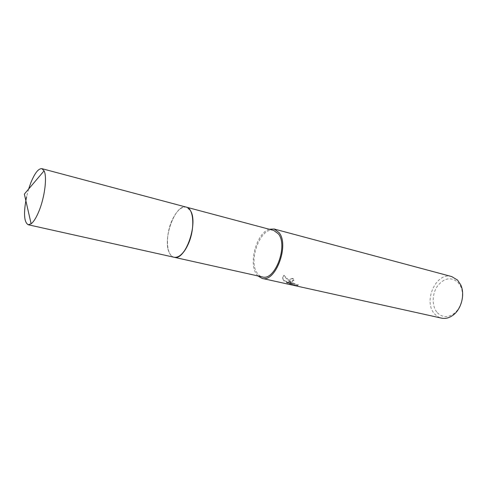 <?xml version="1.0" encoding="UTF-8"?>
<svg xmlns="http://www.w3.org/2000/svg" width="487" height="487" viewBox="0 0 487 487"><rect width="100%" height="100%" fill="white"/><g stroke="black" fill="none" stroke-linecap="round" stroke-linejoin="round"><path stroke-width="0.37" stroke-dasharray="2.44 1.83" d="M191.671 213.537L190.399 210.597L186.369 207.158C175.235 203.213 161.976 239.89 169.519 253.088C170.7 255.425 172.234 256.813 174.121 257.264L174.76 257.367C176.976 257.55 179.307 256.442 181.761 254.05M190.393 210.597L186.984 207.359C175.91 201.849 161.757 239.519 169.519 253.088C170.834 255.693 172.581 257.124 174.754 257.367L174.76 257.367M273.749 230.442C261.081 226.132 247.889 260.064 257.014 272.811C258.451 275.058 260.241 276.427 262.377 276.933M289.789 281.48L291.396 283.178L288.864 281.279L283.714 275.624L282.436 278.211L283.891 280.883L292.638 284.012L286.368 282.612L289.698 284.012L297.405 285.723L298.129 285.102C295.579 284.919 293.484 283.866 291.847 281.943L292.517 280.695L293.771 280.737L292.985 278.917C290.666 278.564 289.515 279.167 289.534 280.743L289.789 281.48M451.705 276.567C436.115 271.527 422.673 301.654 434.714 313.981C436.632 316.142 438.903 317.53 441.539 318.133M269.287 229.249C256.892 232.676 248.321 262.523 256.369 273.986L257.873 275.928M437.302 312.654C442.172 317.573 447.742 317.871 454.012 313.549C461.451 308.046 464.714 294.708 460.653 286.393L457.835 282.186C450.719 276.561 443.84 277.98 437.198 286.441C431.841 294.434 431.841 306.536 437.302 312.654M298.318 284.773L297.606 285.382L289.893 283.671L286.557 282.277L292.827 283.678L284.079 280.555L282.618 277.882L283.903 275.283L291.585 282.85L289.722 280.415C289.704 278.844 290.855 278.229 293.174 278.588L293.959 280.409L292.699 280.372L291.957 281.37C293.387 283.397 295.506 284.536 298.318 284.773L298.129 285.102M293.959 280.409L293.771 280.737M289.893 283.671L289.698 284.012M297.606 285.382L297.405 285.723M293.174 278.588L292.985 278.917M291.585 282.85L291.396 283.178M286.557 282.277L286.368 282.612M292.827 283.678L292.638 284.012M284.079 280.555L283.891 280.883M283.903 275.283L283.714 275.624M28.636 189.035L26.602 196.724M186.576 207.212L186.369 207.158C181.608 206.427 177.055 210.341 172.708 218.894C165.251 233.59 165.842 255.955 174.115 257.27M460.653 286.393L460.678 284.749M454.012 313.549L453.275 315.022M289.534 280.743L289.722 280.415M282.436 278.211L282.618 277.882M291.774 281.693L291.957 281.37"/><path stroke-width="0.73" d="M181.761 254.05C190.021 246.422 195.476 224.117 191.671 213.537M174.754 257.367C185.815 259.936 198.501 222.425 190.393 210.597M174.328 257.313L262.377 276.933C274.918 281.224 288.31 245.758 278.412 233.882L273.749 230.442L186.576 207.212M257.873 275.928L262.085 278.387L441.539 318.133C445.52 318.955 449.428 317.914 453.275 315.022C461.56 308.898 465.207 294.002 460.678 284.749L457.537 280.074L451.705 276.567L274.163 229.012L269.287 229.249M262.085 278.387C275.405 282.941 289.625 245.229 279.094 232.646L274.163 229.012M26.602 196.724C23.4 212.77 23.93 222.109 28.191 224.744L31.131 223.813C33.719 221.78 36.324 217.573 38.942 211.2C44.743 197.235 47.282 176.751 44.086 170.846L41.906 168.66C38.473 168.356 34.766 173.092 30.791 182.862L28.636 189.035M28.191 224.744L174.115 257.27C178.583 257.921 182.984 254.165 187.312 246.002C195.117 231.148 194.35 208.418 186.369 207.152L41.906 168.66M44.086 170.846L24.35 194.088L31.131 223.813"/></g></svg>
